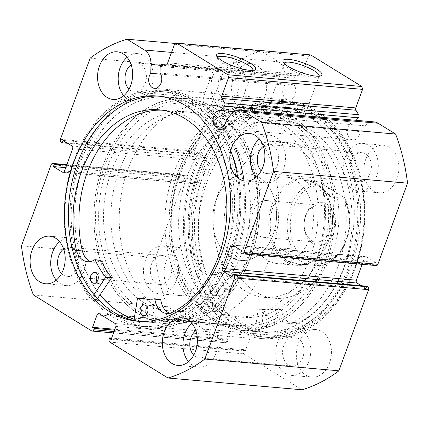 <?xml version="1.0" encoding="UTF-8"?>
<svg xmlns="http://www.w3.org/2000/svg" width="429" height="429" viewBox="0 0 429 429"><rect width="100%" height="100%" fill="white"/><g stroke="black" fill="none" stroke-linecap="round" stroke-linejoin="round"><path stroke-width="0.32" stroke-dasharray="2.15 1.61" d="M100.102 294.755A112.934 82.727 95 0 1 75.161 226.26A112.934 82.727 95 0 1 167.675 97.024A112.934 82.727 95 0 1 240.433 192.787A112.934 82.727 95 0 1 147.925 322.023A112.934 82.727 95 0 1 134.132 319.181M259.583 194.471A112.934 82.727 95 0 1 167.069 323.707A112.934 82.727 95 0 1 94.31 227.938A112.934 82.727 95 0 1 186.819 98.702A112.934 82.727 95 0 1 259.583 194.471M250.048 196.402A99.903 73.182 95 0 1 168.211 310.725A99.903 73.182 95 0 1 103.845 226.008A99.903 73.182 95 0 1 185.682 111.685A99.903 73.182 95 0 1 250.048 196.402M257.411 197.045A99.903 73.182 95 0 1 175.574 311.374A99.903 73.182 95 0 1 111.208 226.657A99.903 73.182 95 0 1 193.045 112.328A99.903 73.182 95 0 1 257.411 197.045M160.698 74.163L284.786 85.055A8.907 6.521 -85 0 0 283.419 87.618A8.907 6.521 -85 0 0 288.47 100.086A8.907 6.521 -85 0 0 295.077 94.814A8.907 6.521 -85 0 0 294.042 84.808L294.214 78.196A2.172 1.593 95 0 1 294.385 77.274A2.172 1.593 95 0 1 295.865 75.987L300.273 75.869A2.172 1.593 -85 0 0 301.748 74.576L167.728 62.816M374.083 121.89A16.216 11.878 -85 0 0 365.331 125.847L360.237 131.623A8.907 6.521 95 0 1 359.572 134.62A8.907 6.521 95 0 1 352.96 139.892A8.907 6.521 95 0 1 347.908 127.424A8.907 6.521 95 0 1 354.52 122.152A8.907 6.521 95 0 1 354.542 122.152L356.161 120.318M234.234 111.594L354.542 122.152M284.212 63.39A18.581 4.37 20.1 0 0 284.389 64.516A18.581 4.37 20.1 0 0 289.082 68.613A18.581 4.37 20.1 0 0 318.254 76.909A18.581 4.37 20.1 0 0 319.112 76.164M217.937 57.577A18.581 4.37 20.1 0 0 218.114 58.698A18.581 4.37 20.1 0 0 222.807 62.795A18.581 4.37 20.1 0 0 251.979 71.091A18.581 4.37 20.1 0 0 252.837 70.345M249.458 255.963A110.762 81.14 95 0 1 139.945 312.307A110.762 81.14 95 0 1 104.435 166.447A110.762 81.14 95 0 1 213.942 110.103A110.762 81.14 95 0 1 249.458 255.963M107.325 167.455A108.591 79.547 -85 0 0 168.924 319.508A108.591 79.547 -85 0 0 249.506 255.212A108.591 79.547 -85 0 0 214.693 112.21L218.983 114.028L221.696 114.007L220.581 112.73L216.248 111.047L213.54 111.025L214.693 112.21A108.591 79.547 -85 0 0 187.913 103.158A108.591 79.547 -85 0 0 107.325 167.455M179.542 173.037A110.762 81.14 -85 0 0 215.058 318.897A110.762 81.14 -85 0 0 324.565 262.553A110.762 81.14 -85 0 0 289.055 116.693A110.762 81.14 -85 0 0 179.542 173.037M321.675 261.545A108.591 79.547 95 0 1 241.087 325.842A108.591 79.547 95 0 1 179.494 173.788A108.591 79.547 95 0 1 260.076 109.492A108.591 79.547 95 0 1 286.856 118.549L282.518 116.865L279.815 116.838L280.963 118.029L285.258 119.847L287.972 119.825L286.856 118.549A108.591 79.547 95 0 1 321.675 261.545M223.123 105.791A4.344 1.019 20.1 0 0 218.806 104.043A4.344 1.019 20.1 0 0 216.098 104.038A4.344 1.019 20.1 0 0 217.23 105.277A4.344 1.019 20.1 0 0 221.546 107.025A4.344 1.019 20.1 0 0 224.254 107.025A4.344 1.019 20.1 0 0 223.123 105.791M289.393 111.61A4.344 1.019 20.1 0 0 285.081 109.862A4.344 1.019 20.1 0 0 282.368 109.856A4.344 1.019 20.1 0 0 283.505 111.09A4.344 1.019 20.1 0 0 287.816 112.838A4.344 1.019 20.1 0 0 290.53 112.843A4.344 1.019 20.1 0 0 289.393 111.61M232.775 106.639A18.581 4.37 20.1 0 0 214.318 99.158A18.581 4.37 20.1 0 0 202.724 99.147A18.581 4.37 20.1 0 0 207.577 104.429A18.581 4.37 20.1 0 0 226.035 111.91A18.581 4.37 20.1 0 0 237.623 111.921A18.581 4.37 20.1 0 0 232.775 106.639M299.051 112.457A18.581 4.37 20.1 0 0 280.593 104.971A18.581 4.37 20.1 0 0 268.999 104.966A18.581 4.37 20.1 0 0 273.847 110.242A18.581 4.37 20.1 0 0 292.305 117.728A18.581 4.37 20.1 0 0 303.898 117.734A18.581 4.37 20.1 0 0 299.051 112.457M250.949 256.885A113.042 82.808 -85 0 0 186.829 98.595A113.042 82.808 -85 0 0 102.939 165.524A113.042 82.808 -85 0 0 167.063 323.815A113.042 82.808 -85 0 0 250.949 256.885M134.116 319.289A113.042 82.808 -85 0 0 147.914 322.136A113.042 82.808 -85 0 0 231.805 255.201A113.042 82.808 -85 0 0 167.685 96.911A113.042 82.808 -85 0 0 83.794 163.846A113.042 82.808 -85 0 0 100.048 294.836M99.834 301.099A117.819 86.309 -85 0 0 147.496 326.893A117.819 86.309 -85 0 0 234.931 257.132A117.819 86.309 -85 0 0 168.098 92.155A117.819 86.309 -85 0 0 80.668 161.915A117.819 86.309 -85 0 0 97.608 298.445L96.772 299.673A119.45 87.5 95 0 1 80.475 158.928A119.45 87.5 95 0 1 168.243 90.53A119.45 87.5 95 0 1 235.344 147.914M228.598 256.58A117.819 86.309 -85 0 0 161.771 91.597A117.819 86.309 -85 0 0 74.335 161.358A117.819 86.309 -85 0 0 141.168 326.34A117.819 86.309 -85 0 0 228.598 256.58M139.597 321.369A113.042 82.808 -85 0 0 141.581 321.578A113.042 82.808 -85 0 0 225.472 254.649A113.042 82.808 -85 0 0 161.352 96.359A113.042 82.808 -85 0 0 159.357 96.214M178.051 172.115A113.042 82.808 -85 0 0 242.171 330.405A113.042 82.808 -85 0 0 326.061 263.476A113.042 82.808 -85 0 0 261.937 105.185A113.042 82.808 -85 0 0 178.051 172.115M197.195 173.799A113.042 82.808 -85 0 0 261.315 332.089A113.042 82.808 -85 0 0 345.206 265.154A113.042 82.808 -85 0 0 281.086 106.864A113.042 82.808 -85 0 0 197.195 173.799M194.069 171.868A117.819 86.309 -85 0 0 260.902 336.845A117.819 86.309 -85 0 0 348.332 267.085A117.819 86.309 -85 0 0 281.504 102.107A117.819 86.309 -85 0 0 194.069 171.868M200.402 172.42A117.819 86.309 -85 0 0 267.229 337.403A117.819 86.309 -85 0 0 354.665 267.642A117.819 86.309 -85 0 0 287.832 102.66A117.819 86.309 -85 0 0 200.402 172.42M203.528 174.351A113.042 82.808 -85 0 0 267.648 332.641A113.042 82.808 -85 0 0 351.539 265.712A113.042 82.808 -85 0 0 287.419 107.422A113.042 82.808 -85 0 0 203.528 174.351M207.502 174.705A113.042 82.808 -85 0 0 271.627 332.99A113.042 82.808 -85 0 0 355.518 266.06A113.042 82.808 -85 0 0 291.393 107.77A113.042 82.808 -85 0 0 207.502 174.705M298.252 343.72A23.89 17.498 -85 0 0 311.803 377.171A23.89 17.498 -85 0 0 329.531 363.025A23.89 17.498 -85 0 0 315.98 329.574A23.89 17.498 -85 0 0 298.252 343.72M277.633 341.908A23.89 17.498 -85 0 0 291.184 375.359A23.89 17.498 -85 0 0 308.912 361.218A23.89 17.498 -85 0 0 295.361 327.761A23.89 17.498 -85 0 0 277.633 341.908M166.023 262.103A23.89 17.498 -85 0 0 179.574 295.554A23.89 17.498 -85 0 0 197.302 281.408A23.89 17.498 -85 0 0 183.751 247.957A23.89 17.498 -85 0 0 166.023 262.103M145.404 260.29A23.89 17.498 -85 0 0 158.955 293.742A23.89 17.498 -85 0 0 176.684 279.601A23.89 17.498 -85 0 0 163.133 246.144A23.89 17.498 -85 0 0 145.404 260.29M365.717 159.352A23.89 17.498 -85 0 0 379.268 192.809A23.89 17.498 -85 0 0 396.997 178.662A23.89 17.498 -85 0 0 383.446 145.211A23.89 17.498 -85 0 0 365.717 159.352M345.098 157.545A23.89 17.498 -85 0 0 358.649 190.996A23.89 17.498 -85 0 0 376.378 176.85A23.89 17.498 -85 0 0 362.827 143.399A23.89 17.498 -85 0 0 345.098 157.545M233.489 77.735A23.89 17.498 -85 0 0 247.04 111.191A23.89 17.498 -85 0 0 264.768 97.045A23.89 17.498 -85 0 0 251.217 63.594A23.89 17.498 -85 0 0 233.489 77.735M212.87 75.928A23.89 17.498 -85 0 0 226.421 109.379A23.89 17.498 -85 0 0 244.149 95.233A23.89 17.498 -85 0 0 230.598 61.781A23.89 17.498 -85 0 0 212.87 75.928M188.497 361.706A23.89 17.498 -85 0 0 198.402 367.219A23.89 17.498 -85 0 0 216.13 353.072A23.89 17.498 -85 0 0 202.579 319.621A23.89 17.498 -85 0 0 191.865 323.321M56.269 280.089A23.89 17.498 -85 0 0 66.173 285.601A23.89 17.498 -85 0 0 83.902 271.455A23.89 17.498 -85 0 0 70.351 238.004A23.89 17.498 -85 0 0 59.636 241.704M255.963 177.343A23.89 17.498 -85 0 0 265.867 182.856A23.89 17.498 -85 0 0 283.596 168.71A23.89 17.498 -85 0 0 270.045 135.258A23.89 17.498 -85 0 0 259.331 138.958M123.734 95.726A23.89 17.498 -85 0 0 133.639 101.239A23.89 17.498 -85 0 0 151.367 87.092A23.89 17.498 -85 0 0 137.816 53.641A23.89 17.498 -85 0 0 127.102 57.341M131.129 64.688A14.554 10.661 95 0 1 137.001 62.945A14.554 10.661 95 0 1 145.254 83.317A14.554 10.661 95 0 1 134.454 91.935A14.554 10.661 95 0 1 128.979 89.194M218.983 79.703A14.554 10.661 -85 0 0 227.241 100.075A14.554 10.661 -85 0 0 238.036 91.463A14.554 10.661 -85 0 0 229.783 71.085A14.554 10.661 -85 0 0 218.983 79.703M263.358 146.305A14.554 10.661 95 0 1 269.23 144.557A14.554 10.661 95 0 1 277.483 164.934A14.554 10.661 95 0 1 266.682 173.552A14.554 10.661 95 0 1 261.207 170.812M351.212 161.32A14.554 10.661 -85 0 0 359.47 181.692A14.554 10.661 -85 0 0 370.265 173.08A14.554 10.661 -85 0 0 362.012 152.703A14.554 10.661 -85 0 0 351.212 161.32M63.664 249.051A14.554 10.661 95 0 1 69.53 247.308A14.554 10.661 95 0 1 77.788 267.68A14.554 10.661 95 0 1 66.988 276.297A14.554 10.661 95 0 1 61.513 273.557M151.517 264.066A14.554 10.661 -85 0 0 159.77 284.443A14.554 10.661 -85 0 0 170.57 275.826A14.554 10.661 -85 0 0 162.318 255.448A14.554 10.661 -85 0 0 151.517 264.066M195.892 330.668A14.554 10.661 95 0 1 201.759 328.925A14.554 10.661 95 0 1 210.017 349.297A14.554 10.661 95 0 1 199.217 357.915A14.554 10.661 95 0 1 193.742 355.174M283.746 345.683A14.554 10.661 -85 0 0 291.999 366.055A14.554 10.661 -85 0 0 302.799 357.443A14.554 10.661 -85 0 0 294.546 337.065A14.554 10.661 -85 0 0 283.746 345.683M51.142 164.698L185.162 176.464L155.47 257.593A173.745 127.279 -85 0 0 167.428 306.714L225.616 342.632L91.597 330.866M185.162 176.464A2.172 1.593 95 0 1 186.771 175.177A2.172 1.593 95 0 1 187.307 175.359L66.795 164.784M63.465 172.217L196.391 183.88L187.43 178.351L188.304 175.97L187.307 175.359M196.391 183.88A2.172 1.593 -85 0 0 196.927 184.062A2.172 1.593 -85 0 0 198.536 182.775L64.516 171.015M72.64 148.809L206.66 160.575L198.536 182.775M206.66 160.575A2.172 1.593 -85 0 0 205.963 157.711L71.943 145.951M61.122 142.187L195.141 153.947L196.139 154.563L197.008 152.182L205.963 157.711M195.141 153.947A2.172 1.593 95 0 1 194.444 151.088L60.425 139.328M171.541 52.402L278.523 61.792L261.014 50.981A173.745 127.279 -85 0 0 224.136 69.959L194.444 151.088M278.523 61.792A16.216 11.878 95 0 1 285.017 76.276L284.786 85.055M174.523 44.257L308.542 56.017L301.748 74.576M308.542 56.017L310.687 54.912M376.249 265.583A2.172 1.593 95 0 1 375.713 265.406L241.693 253.641M232.609 245.12L366.629 256.88L375.589 262.409L374.715 264.79L375.713 265.406M366.629 256.88A2.172 1.593 -85 0 0 366.093 256.703A2.172 1.593 -85 0 0 364.484 257.985L235.054 246.627M362.156 264.35L364.484 257.985M366.881 286.202L366.012 288.578L361.374 285.714M109.797 342.101L243.817 353.861L302.005 389.779M243.817 353.861A2.172 1.593 95 0 1 243.12 351.002L109.1 339.242M115.884 326.415L249.903 338.181L245.334 350.67L243.629 349.614L243.12 351.002M249.903 338.181A2.172 1.593 -85 0 0 249.211 335.317L115.192 323.557M99.265 313.728L233.285 325.488L249.211 335.317M233.285 325.488A2.172 1.593 -85 0 0 232.749 325.311A2.172 1.593 -85 0 0 231.14 326.598L101.705 315.235M114.012 331.542L227.767 341.527L228.271 340.138L226.566 339.087L231.14 326.598M227.767 341.527A2.172 1.593 95 0 1 226.153 342.809A2.172 1.593 95 0 1 225.616 342.632M33.408 294.948L167.428 306.714M90.117 58.194L224.136 69.959M261.014 50.981L175.954 43.517M155.47 257.593L21.45 245.833M196.139 154.563L67.626 143.286M197.008 152.182L62.988 140.422M187.43 178.351L65.739 167.669M188.304 175.97L66.613 165.294M366.012 288.578L231.992 276.818M375.589 262.409L241.57 250.649M374.715 264.79L240.696 253.03M228.271 340.138L114.516 330.153M226.566 339.087L114.838 329.279M245.334 350.67L111.315 338.905M243.629 349.614L111.637 338.031M226.217 119.863L360.237 131.623M160.017 73.048L294.042 84.808M298.67 145.613A99.903 73.182 95 0 1 310.07 257.588A99.903 73.182 95 0 1 235.955 316.672A99.903 73.182 95 0 1 190.712 288.685A99.903 73.182 95 0 1 179.311 176.71A99.903 73.182 95 0 1 253.426 117.626A99.903 73.182 95 0 1 298.67 145.613M306.033 146.257A99.903 73.182 95 0 1 317.433 258.237A99.903 73.182 95 0 1 243.318 317.315A99.903 73.182 95 0 1 198.08 289.334A99.903 73.182 95 0 1 186.679 177.359A99.903 73.182 95 0 1 260.789 118.275A99.903 73.182 95 0 1 306.033 146.257M258.043 251.485A43.436 31.821 95 0 1 253.083 202.799A43.436 31.821 95 0 1 285.306 177.113A43.436 31.821 95 0 1 304.976 189.28A43.436 31.821 95 0 1 309.936 237.961A43.436 31.821 95 0 1 277.713 263.653A43.436 31.821 95 0 1 258.043 251.485M221.225 248.252A43.436 31.821 95 0 1 216.264 199.565A43.436 31.821 95 0 1 248.488 173.879A43.436 31.821 95 0 1 268.157 186.047A43.436 31.821 95 0 1 273.117 234.733A43.436 31.821 95 0 1 240.894 260.419A43.436 31.821 95 0 1 221.225 248.252M313.443 163.492A78.185 57.277 95 0 1 322.367 251.126A78.185 57.277 95 0 1 264.366 297.361A78.185 57.277 95 0 1 228.957 275.461A78.185 57.277 95 0 1 220.034 187.827A78.185 57.277 95 0 1 278.035 141.591A78.185 57.277 95 0 1 313.443 163.492M323.756 164.398A78.185 57.277 95 0 1 332.673 252.027A78.185 57.277 95 0 1 274.673 298.268A78.185 57.277 95 0 1 239.264 276.367A78.185 57.277 95 0 1 230.346 188.733A78.185 57.277 95 0 1 288.347 142.492A78.185 57.277 95 0 1 323.756 164.398M313.073 136.926A112.934 82.727 95 0 1 325.96 263.508A112.934 82.727 95 0 1 242.181 330.298A112.934 82.727 95 0 1 191.039 298.664A112.934 82.727 95 0 1 178.148 172.083A112.934 82.727 95 0 1 261.931 105.293A112.934 82.727 95 0 1 313.073 136.926M332.218 138.61A112.934 82.727 95 0 1 345.109 265.192A112.934 82.727 95 0 1 261.325 331.976A112.934 82.727 95 0 1 210.183 300.343A112.934 82.727 95 0 1 197.297 173.761A112.934 82.727 95 0 1 281.075 106.977A112.934 82.727 95 0 1 332.218 138.61M312.618 243.366A21.504 15.75 -85 0 0 333.875 232.432A21.504 15.75 -85 0 0 326.984 204.118A21.504 15.75 -85 0 0 305.727 215.052A21.504 15.75 -85 0 0 312.618 243.366M323.906 206.708A18.463 13.524 95 0 1 330.721 227.949A18.463 13.524 95 0 1 316.125 241.951A18.463 13.524 95 0 1 311.572 240.412A18.463 13.524 95 0 1 304.762 219.171A18.463 13.524 95 0 1 319.353 205.169A18.463 13.524 95 0 1 323.906 206.708M271.477 202.107A18.463 13.524 95 0 1 278.287 223.348A18.463 13.524 95 0 1 263.696 237.35A18.463 13.524 95 0 1 259.143 235.811A18.463 13.524 95 0 1 252.332 214.57A18.463 13.524 95 0 1 266.924 200.568A18.463 13.524 95 0 1 271.477 202.107M305.094 179.939L306.864 180.094L315.54 183.467C320.383 186.486 325.531 191.039 330.99 197.131L344.246 198.295L344.557 198.042C358.73 222.383 343.929 263.937 319.761 265.696L319.578 265.696A42.353 31.022 -85 0 0 346.053 240.728A42.353 31.022 -85 0 0 344.246 198.295C344.712 197.973 344.133 197.356 342.508 196.444A40.181 29.435 95 0 1 346.106 239.977A40.181 29.435 95 0 1 317.846 263.846C319.471 264.757 320.045 265.374 319.578 265.696L306.322 264.532L299.458 264.468L287.248 260.784A42.353 31.022 95 0 1 271.616 212.06A42.353 31.022 95 0 1 305.094 179.939A42.353 31.022 95 0 1 315.54 183.467A42.353 31.022 95 0 1 331.167 232.196A42.353 31.022 95 0 1 297.688 264.312A42.353 31.022 95 0 1 287.248 260.784C282.448 257.77 279.751 253.432 279.161 247.769L292.412 248.933L297.093 251.04A40.181 29.435 95 0 1 293.5 207.507A40.181 29.435 95 0 1 321.761 183.639L317.079 181.526A42.353 31.022 -85 0 0 290.605 206.499A42.353 31.022 -85 0 0 292.412 248.933M286.148 261.711A43.436 31.821 95 0 1 270.114 211.733A43.436 31.821 95 0 1 304.456 178.791A43.436 31.821 95 0 1 315.165 182.416A43.436 31.821 95 0 1 331.193 232.389A43.436 31.821 95 0 1 296.857 265.331A43.436 31.821 95 0 1 286.148 261.711M162.763 312.264A108.591 79.547 95 0 1 122.689 187.323A108.591 79.547 95 0 1 208.532 104.966A108.591 79.547 95 0 1 235.306 114.023A108.591 79.547 95 0 1 275.386 238.958A108.591 79.547 95 0 1 189.543 321.316A108.591 79.547 95 0 1 162.763 312.264M208.419 316.27A108.591 79.547 95 0 1 168.34 191.334A108.591 79.547 95 0 1 254.188 108.977A108.591 79.547 95 0 1 280.963 118.029A108.591 79.547 95 0 1 321.042 242.97A108.591 79.547 95 0 1 235.199 325.327A108.591 79.547 95 0 1 208.419 316.27M230.18 256.799A43.436 31.821 95 0 1 214.151 206.821A43.436 31.821 95 0 1 248.488 173.879A43.436 31.821 95 0 1 259.202 177.504A43.436 31.821 95 0 1 275.23 227.477A43.436 31.821 95 0 1 240.894 260.419A43.436 31.821 95 0 1 230.18 256.799M306.864 180.094L303.823 180.368L317.079 181.526M317.846 263.846L297.093 251.04M306.322 264.532L279.161 247.769M342.508 196.444L321.761 183.639M330.99 197.131L303.823 180.368M217.433 311.797L231.751 289.763A0.434 0.316 -85 0 0 231.735 289.157A90.347 66.184 95 0 1 221.042 272.469A0.434 0.316 -85 0 0 220.64 272.34A18.399 13.476 95 0 1 213.283 274.501A18.399 13.476 95 0 1 202.225 263.54L196.326 263.025A104.671 76.678 95 0 1 200.793 182.325A104.671 76.678 95 0 1 278.469 120.351A104.671 76.678 95 0 1 337.843 266.918A104.671 76.678 95 0 1 292.481 322.377L298.37 322.881A18.399 13.476 95 0 1 293.163 323.804A18.399 13.476 95 0 1 281.488 309.899A0.434 0.316 -85 0 0 281.156 309.572A90.347 66.184 95 0 1 269.192 309.995A90.347 66.184 95 0 1 264.441 309.341A0.434 0.316 -85 0 0 264.066 309.711L259.953 338.041A119.45 87.5 -85 0 0 266.65 338.985A119.45 87.5 -85 0 0 355.292 268.259A119.45 87.5 -85 0 0 287.537 101.003A119.45 87.5 -85 0 0 198.89 171.723A119.45 87.5 -85 0 0 217.433 311.797L211.545 311.282L225.863 289.248A0.434 0.316 -85 0 0 225.847 288.637A90.347 66.184 95 0 1 215.154 271.954A0.434 0.316 -85 0 0 214.747 271.825A18.399 13.476 95 0 1 207.395 273.981A18.399 13.476 95 0 1 196.337 263.02L196.326 263.025M211.111 287.72A5.432 3.979 -85 0 0 214.189 295.324A5.432 3.979 -85 0 0 218.216 292.111A5.432 3.979 -85 0 0 215.138 284.507A5.432 3.979 -85 0 0 211.111 287.72M216.999 288.24A5.432 3.979 -85 0 0 220.082 295.844A5.432 3.979 -85 0 0 224.11 292.626A5.432 3.979 -85 0 0 221.032 285.022A5.432 3.979 -85 0 0 216.999 288.24M261.293 318.699A5.432 3.979 -85 0 0 264.371 326.303A5.432 3.979 -85 0 0 268.404 323.085A5.432 3.979 -85 0 0 265.32 315.481A5.432 3.979 -85 0 0 261.293 318.699M267.187 319.214A5.432 3.979 -85 0 0 270.265 326.818A5.432 3.979 -85 0 0 274.292 323.605A5.432 3.979 -85 0 0 271.214 316.001A5.432 3.979 -85 0 0 267.187 319.214M196.337 263.02L202.215 263.545A104.671 76.678 95 0 1 206.681 182.845A104.671 76.678 95 0 1 284.363 120.865A104.671 76.678 95 0 1 343.736 267.439A104.671 76.678 95 0 1 298.375 322.898M259.953 338.041L254.065 337.526A119.45 87.5 -85 0 0 260.757 338.47A119.45 87.5 -85 0 0 349.399 267.744A119.45 87.5 -85 0 0 281.644 100.483A119.45 87.5 -85 0 0 193.002 171.209A119.45 87.5 -85 0 0 211.545 311.282M298.37 322.881L292.481 322.367A18.399 13.476 95 0 1 287.269 323.284A18.399 13.476 95 0 1 275.595 309.384A0.434 0.316 -85 0 0 275.262 309.057A90.347 66.184 95 0 1 263.299 309.481A90.347 66.184 95 0 1 258.548 308.821A0.434 0.316 -85 0 0 258.178 309.191L254.065 337.526M237.8 177.949A119.45 87.5 95 0 1 229.236 259.604A119.45 87.5 95 0 1 141.463 327.997A119.45 87.5 95 0 1 132.926 326.667L138.814 327.182L143.372 298.943A0.434 0.316 95 0 1 143.694 298.579M147.222 306.976A5.432 3.979 95 0 1 150.327 305.443A5.432 3.979 95 0 1 153.368 313.149A5.432 3.979 95 0 1 149.378 316.259A5.432 3.979 95 0 1 146.589 314.21M97.597 274.501A5.432 3.979 95 0 1 100.702 272.973A5.432 3.979 95 0 1 103.743 280.679A5.432 3.979 95 0 1 99.753 283.789A5.432 3.979 95 0 1 96.965 281.74M171.53 312.628L177.424 313.143A104.671 76.678 -85 0 0 223.595 258.955A104.671 76.678 -85 0 0 164.988 110.35A104.671 76.678 -85 0 0 162.039 110.167M93.967 294.594L90.884 299.158A119.45 87.5 95 0 1 74.582 158.408A119.45 87.5 95 0 1 162.35 90.015A119.45 87.5 95 0 1 230.738 150.718M244.053 180.882A119.45 87.5 95 0 1 235.124 260.119A119.45 87.5 95 0 1 147.356 328.517A119.45 87.5 95 0 1 138.814 327.182M90.884 299.158L96.772 299.673M82.341 250.927L82.352 250.922A104.671 76.678 -85 0 0 82.341 250.927L76.448 250.413M132.926 326.667L133.934 320.415M171.557 312.618L177.424 313.143A18.399 13.476 -85 0 1 172.49 313.931A18.399 13.476 -85 0 1 169.584 313.224M90.599 261.54A18.399 13.476 -85 0 0 93.506 262.248A18.399 13.476 -85 0 0 100.6 260.274L94.707 259.754M146.965 299.179A90.347 66.184 -85 0 0 149.898 299.528A90.347 66.184 -85 0 0 160.435 299.308M160.194 66.431L294.214 78.196M231.311 114.087L365.331 125.847M160.435 65.342L285.017 76.276M295.865 75.987L161.846 64.221M166.254 64.109L300.273 75.869M231.751 289.763L225.863 289.248M264.066 309.711L258.178 309.191M264.441 309.341L258.548 308.821M281.156 309.572L275.262 309.057M281.488 309.899L275.595 309.384M221.042 272.469L215.154 271.954M231.735 289.157L225.847 288.637M220.64 272.34L214.747 271.825M137.484 298.428L143.372 298.943M147.925 322.023L167.069 323.707M168.211 310.725L175.574 311.374M185.682 111.685L193.045 112.328M167.675 97.024L186.819 98.702M154.451 88.32L288.47 100.086M218.94 128.132L352.96 139.892M220.501 110.387L354.52 122.152M284.389 64.516L283.092 61.926M218.114 58.698L216.817 56.108M213.54 111.025L216.098 104.038M279.815 116.838L282.368 109.856M202.724 99.147L217.959 57.518M268.999 104.966L284.234 63.331M167.685 96.911L186.829 98.595M161.771 91.597L168.098 92.155M157.373 96.01L161.352 96.359M261.315 332.089L242.171 330.405M267.229 337.403L260.902 336.845M271.627 332.99L267.648 332.641M291.184 375.359L311.803 377.171M158.955 293.742L179.574 295.554M358.649 190.996L379.268 192.809M226.421 109.379L247.04 111.191M198.402 367.219L177.783 365.406M66.173 285.601L45.554 283.789M265.867 182.856L245.249 181.043M133.639 101.239L113.02 99.426M227.241 100.075L134.454 91.935M359.47 181.692L266.682 173.552M159.77 284.443L66.988 276.297M291.999 366.055L199.217 357.915M168.924 319.508L241.087 325.842M187.913 103.158L260.076 109.492M294.546 337.065L201.759 328.925M162.318 255.448L69.53 247.308M362.012 152.703L269.23 144.557M229.783 71.085L137.001 62.945M137.816 53.641L117.197 51.829M270.045 135.258L249.426 133.446M70.351 238.004L49.732 236.191M202.579 319.621L181.96 317.809M230.598 61.781L251.217 63.594M362.827 143.399L383.446 145.211M163.133 246.144L183.751 247.957M295.361 327.761L315.98 329.574M226.153 342.809L113.503 332.925M98.729 313.545L232.749 325.311M66.844 164.65L186.771 175.177M62.907 172.297L196.927 184.062M232.073 244.938L366.093 256.703M291.393 107.77L287.419 107.422M287.832 102.66L281.504 102.107M281.086 106.864L261.937 105.185M137.607 321.23L141.581 321.578M141.168 326.34L147.496 326.893M147.914 322.136L167.063 323.815M303.898 117.734L319.133 76.105M237.623 111.921L252.858 70.286M287.972 119.825L290.53 112.843M221.696 114.007L224.254 107.025M251.979 71.091L254.644 69.948M318.254 76.909L320.913 75.767M235.955 316.672L243.318 317.315M304.456 178.791L285.306 177.113M264.366 297.361L274.673 298.268M242.181 330.298L261.325 331.976M261.931 105.293L281.075 106.977M278.035 141.591L288.347 142.492M296.857 265.331L277.713 263.653M253.426 117.626L260.789 118.275M263.696 237.35L316.125 241.951M208.532 104.966L254.188 108.977M189.543 321.316L235.199 325.327M297.688 264.312L299.458 264.468M266.924 200.568L319.353 205.169M220.082 295.844L214.189 295.324M270.265 326.818L264.371 326.303M284.363 120.865L278.469 120.351M287.537 101.003L281.644 100.483M266.65 338.985L260.757 338.47M271.214 316.001L265.32 315.481M221.032 285.022L215.138 284.507M269.192 309.995L263.299 309.481M264.42 309.336L258.526 308.821M281.209 309.572L275.321 309.052M293.163 323.804L287.269 323.284M213.283 274.501L207.395 273.981M220.812 272.292L214.924 271.772M143.484 315.744L149.378 316.259M93.86 283.269L99.753 283.789M159.1 109.829L164.988 110.35M162.35 90.015L168.243 90.53M141.463 327.997L147.356 328.517M94.809 272.453L100.702 272.973M144.434 304.922L150.327 305.443M87.618 261.728L93.506 262.248M144.01 299.008L149.898 299.528M166.602 313.411L172.49 313.931"/><path stroke-width="0.64" d="M134.132 319.181A112.934 82.727 95 0 1 100.102 294.755M235.054 246.627L230.464 246.225A2.172 1.593 95 0 1 232.073 244.938A2.172 1.593 95 0 1 232.609 245.12L241.57 250.649L240.696 253.03L241.693 253.641A2.172 1.593 -85 0 0 242.229 253.823A2.172 1.593 -85 0 0 243.838 252.536L273.53 171.407A173.745 127.279 -85 0 0 261.572 122.286L244.063 111.481A16.216 11.878 -85 0 0 240.063 110.124A16.216 11.878 -85 0 0 231.311 114.087L226.217 119.863A8.907 6.521 95 0 1 225.552 122.855A8.907 6.521 95 0 1 218.94 128.132A8.907 6.521 95 0 1 213.889 115.658A8.907 6.521 95 0 1 220.501 110.387L224.362 106.038A2.172 1.593 -85 0 0 224.635 102.981L221.922 98.466A2.172 1.593 95 0 1 221.761 96.166L228.55 77.606L227.853 74.743L176.668 43.152L174.523 44.257L167.728 62.816A2.172 1.593 95 0 1 166.254 64.109L161.846 64.221A2.172 1.593 -85 0 0 160.366 65.514A2.172 1.593 -85 0 0 160.194 66.431L160.017 73.048A8.907 6.521 -85 0 1 161.057 83.049A8.907 6.521 -85 0 1 154.451 88.32A8.907 6.521 -85 0 1 149.399 75.853A8.907 6.521 -85 0 1 150.767 73.295L160.698 74.163M220.501 110.387A8.907 6.521 95 0 1 220.517 110.392L234.234 111.594M288.336 66.5A20.753 4.88 -159.9 0 1 283.092 61.926A20.753 4.88 -159.9 0 1 293.672 60.108A20.753 4.88 -159.9 0 1 316.484 68.972A20.753 4.88 -159.9 0 1 320.913 75.767A20.753 4.88 -159.9 0 1 288.336 66.5M319.112 76.164A18.581 4.37 20.1 0 0 319.133 76.105A18.581 4.37 20.1 0 0 314.285 70.823A18.581 4.37 20.1 0 0 295.828 63.342A18.581 4.37 20.1 0 0 284.234 63.331A18.581 4.37 20.1 0 0 284.212 63.39M222.061 60.687A20.753 4.88 -159.9 0 1 216.817 56.108A20.753 4.88 -159.9 0 1 227.397 54.29A20.753 4.88 -159.9 0 1 250.209 63.154A20.753 4.88 -159.9 0 1 254.644 69.948A20.753 4.88 -159.9 0 1 222.061 60.687M252.837 70.345A18.581 4.37 20.1 0 0 252.858 70.286A18.581 4.37 20.1 0 0 248.01 65.01A18.581 4.37 20.1 0 0 229.553 57.524A18.581 4.37 20.1 0 0 217.959 57.518A18.581 4.37 20.1 0 0 217.937 57.577M159.357 96.214A113.042 82.808 -85 0 0 77.461 163.288A113.042 82.808 -85 0 0 139.597 321.369M221.498 254.295A113.042 82.808 -85 0 0 157.373 96.01A113.042 82.808 -85 0 0 73.482 162.94A113.042 82.808 -85 0 0 137.607 321.23A113.042 82.808 -85 0 0 221.498 254.295M164.232 331.955A23.89 17.498 -85 0 0 177.783 365.406A23.89 17.498 -85 0 0 195.511 351.265A23.89 17.498 -85 0 0 181.96 317.809A23.89 17.498 -85 0 0 164.232 331.955M191.865 323.321A23.89 17.498 -85 0 0 184.851 333.767A23.89 17.498 -85 0 0 188.497 361.706M32.003 250.338A23.89 17.498 -85 0 0 45.554 283.789A23.89 17.498 -85 0 0 63.283 269.648A23.89 17.498 -85 0 0 49.732 236.191A23.89 17.498 -85 0 0 32.003 250.338M59.636 241.704A23.89 17.498 -85 0 0 52.622 252.15A23.89 17.498 -85 0 0 56.269 280.089M231.698 147.592A23.89 17.498 -85 0 0 245.249 181.043A23.89 17.498 -85 0 0 262.977 166.897A23.89 17.498 -85 0 0 249.426 133.446A23.89 17.498 -85 0 0 231.698 147.592M259.331 138.958A23.89 17.498 -85 0 0 252.316 149.399A23.89 17.498 -85 0 0 255.963 177.343M99.469 65.975A23.89 17.498 -85 0 0 113.02 99.426A23.89 17.498 -85 0 0 130.748 85.28A23.89 17.498 -85 0 0 117.197 51.829A23.89 17.498 -85 0 0 99.469 65.975M127.102 57.341A23.89 17.498 -85 0 0 120.088 67.782A23.89 17.498 -85 0 0 123.734 95.726M128.979 89.194A14.554 10.661 95 0 1 126.201 71.557A14.554 10.661 95 0 1 131.129 64.688M261.207 170.812A14.554 10.661 95 0 1 258.43 153.174A14.554 10.661 95 0 1 263.358 146.305M61.513 273.557A14.554 10.661 95 0 1 58.735 255.92A14.554 10.661 95 0 1 63.664 249.051M193.742 355.174A14.554 10.661 95 0 1 190.964 337.537A14.554 10.661 95 0 1 195.892 330.668M66.795 164.784L53.287 163.594A2.172 1.593 -85 0 0 52.751 163.417A2.172 1.593 -85 0 0 51.142 164.698L21.45 245.833A173.745 127.279 -85 0 0 33.408 294.948L91.597 330.866A2.172 1.593 -85 0 0 92.133 331.049A2.172 1.593 -85 0 0 93.747 329.762L114.012 331.542M101.705 315.235L97.12 314.832L92.546 327.322L94.251 328.373L93.747 329.762M97.12 314.832A2.172 1.593 95 0 1 98.729 313.545A2.172 1.593 95 0 1 99.265 313.728L115.192 323.557A2.172 1.593 95 0 1 115.884 326.415L111.315 338.905L109.609 337.854L109.1 339.242A2.172 1.593 -85 0 0 109.797 342.101L167.986 378.019A173.745 127.279 -85 0 0 204.864 359.041L234.556 277.912A2.172 1.593 -85 0 0 233.859 275.053L367.878 286.813L366.881 286.202L232.861 274.437L233.859 275.053M223.037 271.289A2.172 1.593 95 0 1 222.34 268.425L356.36 280.191A2.172 1.593 -85 0 0 357.057 283.049L223.037 271.289L231.992 276.818L232.861 274.437M230.464 246.225L222.34 268.425M175.954 43.517L126.995 39.221L144.503 50.027A16.216 11.878 95 0 1 150.997 64.511L150.767 73.295M126.995 39.221A173.745 127.279 -85 0 0 90.117 58.194L60.425 139.328A2.172 1.593 -85 0 0 61.122 142.187L62.119 142.798L62.988 140.422L71.943 145.951A2.172 1.593 95 0 1 72.64 148.809L64.516 171.015A2.172 1.593 95 0 1 62.907 172.297A2.172 1.593 95 0 1 62.371 172.12L63.465 172.217M53.287 163.594L54.285 164.21L53.41 166.591L62.371 172.12M227.853 74.743L361.872 86.508L310.687 54.912L176.668 43.152M361.872 86.508L362.569 89.366L228.55 77.606M221.761 96.166L355.78 107.926L362.569 89.366M355.78 107.926A2.172 1.593 -85 0 0 355.941 110.232L221.922 98.466M224.635 102.981L358.655 114.741L355.941 110.232M358.655 114.741A2.172 1.593 95 0 1 358.381 117.803L224.362 106.038M356.161 120.318L358.381 117.803M243.838 252.536L377.858 264.302L407.55 183.167A173.745 127.279 -85 0 0 395.592 134.052L378.083 123.241A16.216 11.878 -85 0 0 374.083 121.89L240.063 110.124M377.858 264.302A2.172 1.593 95 0 1 376.249 265.583L242.229 253.823M356.36 280.191L362.156 264.35M361.374 285.714L357.057 283.049M367.878 286.813A2.172 1.593 95 0 1 368.575 289.672L234.556 277.912M167.986 378.019L302.005 389.779A173.745 127.279 -85 0 0 338.883 370.806L368.575 289.672M204.864 359.041L338.883 370.806M407.55 183.167L273.53 171.407M261.572 122.286L395.592 134.052M67.626 143.286L62.119 142.798M65.739 167.669L53.41 166.591M66.613 165.294L54.285 164.21M114.516 330.153L94.251 328.373M114.838 329.279L92.546 327.322M111.637 338.031L109.609 337.854M100.6 260.274A0.434 0.316 95 0 1 101.003 260.414A90.347 66.184 -85 0 0 111.417 277.424A0.434 0.316 95 0 1 111.422 278.035L97.608 298.445A117.819 86.309 -85 0 0 99.834 301.099M100.048 294.836A113.042 82.808 -85 0 0 134.116 319.289M133.934 320.415L137.484 298.428A0.434 0.316 95 0 1 137.859 298.069A90.347 66.184 -85 0 0 144.01 299.008A90.347 66.184 -85 0 0 154.547 298.788A0.434 0.316 95 0 1 154.874 299.126A18.399 13.476 -85 0 0 166.602 313.411A18.399 13.476 -85 0 0 171.53 312.612L171.53 312.628A104.671 76.678 -85 0 0 217.707 258.44A104.671 76.678 -85 0 0 159.1 109.829A104.671 76.678 -85 0 0 82.186 169.766A104.671 76.678 -85 0 0 76.448 250.413L76.459 250.407A18.399 13.476 -85 0 0 87.618 261.728A18.399 13.476 -85 0 0 94.707 259.754A0.434 0.316 95 0 1 95.109 259.899A90.347 66.184 -85 0 0 105.523 276.909A0.434 0.316 95 0 1 105.529 277.52L93.967 294.594M146.589 314.21A5.432 3.979 95 0 1 146.337 308.548A5.432 3.979 95 0 1 147.222 306.976M147.474 312.634A5.432 3.979 95 0 1 143.484 315.744A5.432 3.979 95 0 1 140.444 308.033A5.432 3.979 95 0 1 144.434 304.922A5.432 3.979 95 0 1 147.474 312.634M96.965 281.74A5.432 3.979 95 0 1 96.713 276.078A5.432 3.979 95 0 1 97.597 274.501M97.85 280.164A5.432 3.979 95 0 1 93.86 283.269A5.432 3.979 95 0 1 90.819 275.563A5.432 3.979 95 0 1 94.809 272.453A5.432 3.979 95 0 1 97.85 280.164M162.039 110.167A104.671 76.678 -85 0 0 88.079 170.281A104.671 76.678 -85 0 0 82.336 250.922A18.399 13.476 -85 0 0 90.599 261.54M230.738 150.718A119.45 87.5 95 0 1 237.8 177.949M235.344 147.914A119.45 87.5 95 0 1 244.053 180.882M143.694 298.579A0.434 0.316 95 0 1 143.753 298.584A90.347 66.184 -85 0 0 146.965 299.179M154.649 298.799L160.435 299.308A0.434 0.316 95 0 1 160.762 299.64A18.399 13.476 -85 0 0 169.584 313.224M76.459 250.407L82.352 250.922M144.503 50.027L171.541 52.402M244.063 111.481L378.083 123.241M150.997 64.511L160.435 65.342M105.529 277.52L111.422 278.035M105.523 276.909L111.417 277.424M95.109 259.899L101.003 260.414M137.859 298.069L143.753 298.584M154.874 299.126L160.762 299.64M113.503 332.925L92.133 331.049M52.751 163.417L66.844 164.65M94.873 259.711L100.767 260.226M154.596 298.788L160.489 299.308M137.832 298.064L143.72 298.584"/></g></svg>
